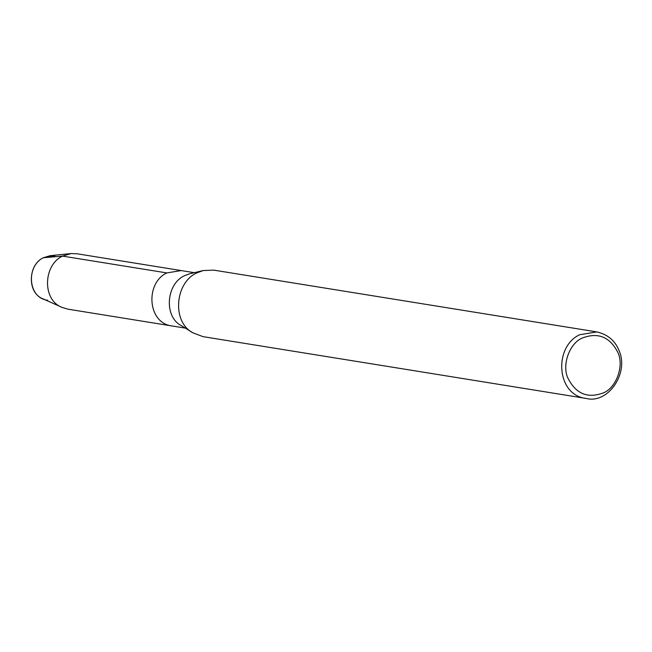 <?xml version="1.0" encoding="UTF-8"?>
<svg xmlns="http://www.w3.org/2000/svg" width="652" height="652" viewBox="0 0 652 652"><rect width="100%" height="100%" fill="white"/><g stroke="black" fill="none" stroke-linecap="round" stroke-linejoin="round"><path stroke-width="0.98" d="M47.702 300.279C27.726 298.103 25.941 265.788 43.399 257.719L54.866 255.828M586.083 398.429L203.09 336.66L193.114 332.919C171.672 322.169 174.875 282.813 196.651 272.976L203.171 270.556L213.815 270.14L596.808 331.917C607.811 334.452 615.268 340.784 619.18 350.906C629.074 373.083 608.161 404.248 586.083 398.429C556.197 395.177 553.524 346.823 579.644 334.745L596.808 331.917M193.114 332.919L181.452 325.707C163.579 316.75 166.244 283.954 184.394 275.755L189.83 273.734L203.171 270.556M582.326 338.029C598.055 332.031 609.922 336.88 617.909 352.577C624.282 365.552 616.393 387.671 603.573 392.797C587.843 398.796 575.985 393.947 567.99 378.25C561.616 365.275 569.506 343.156 582.326 338.029M185.323 328.111L67.906 309.17L62.29 307.491C41.891 300.14 43.236 264.965 62.543 256.106L70.986 253.571L76.846 253.742L181.142 270.564L166.839 272.927C145.07 282.984 147.303 323.278 172.201 325.992C147.303 323.278 145.07 282.984 166.839 272.927L181.142 270.564L194.263 272.675M62.29 307.491L43.195 298.934C26.838 293.033 27.914 264.826 43.399 257.719L50.171 255.69L70.986 253.571M166.839 272.927L62.543 256.106L43.399 257.719"/></g></svg>
